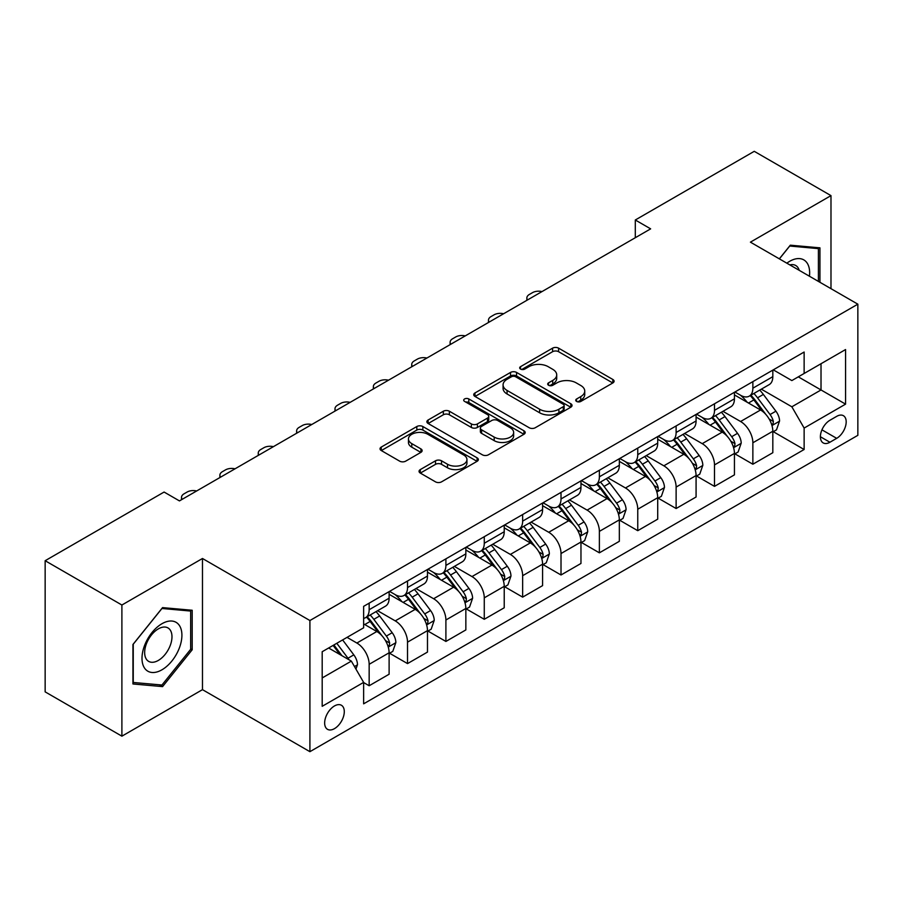 <?xml version="1.0" encoding="UTF-8"?>
<svg xmlns="http://www.w3.org/2000/svg" width="903" height="903" viewBox="0 0 903 903"><rect width="100%" height="100%" fill="white"/><g stroke="black" fill="none" stroke-linecap="round" stroke-linejoin="round"><path stroke-width="1.35" d="M576.599 401.44A2.98 1.727 0 0 0 580.821 401.44L612.832 382.951A4.267 2.461 0 0 0 614.085 381.213A4.267 2.461 0 0 0 612.832 379.474L558.596 348.163A4.267 2.461 0 0 0 552.568 348.163L520.557 366.652A2.98 1.727 0 0 0 519.676 367.871A2.98 1.727 0 0 0 520.557 369.079A2.98 1.727 0 0 0 524.778 369.079L528.921 366.686A13.635 7.867 0 0 1 548.2 366.686L552.715 369.304A13.635 7.867 0 0 1 556.711 374.869A13.635 7.867 0 0 1 552.715 380.434L548.572 382.827A2.98 1.727 0 0 0 547.703 384.046A2.98 1.727 0 0 0 548.572 385.265A2.98 1.727 0 0 0 552.794 385.265L556.937 382.872A13.635 7.867 0 0 1 576.227 382.872L580.742 385.479A13.635 7.867 0 0 1 584.738 391.044A13.635 7.867 0 0 1 580.742 396.609L576.599 399.002A2.98 1.727 0 0 0 575.73 400.221A2.98 1.727 0 0 0 576.599 401.44L576.599 399.002M334.471 728.642A13.895 8.025 120 0 0 343.546 716.395A13.895 8.025 120 0 0 341.413 705.266A13.895 8.025 120 0 0 334.471 705.954A13.895 8.025 120 0 0 325.396 718.201A13.895 8.025 120 0 0 327.518 729.331A13.895 8.025 120 0 0 334.471 728.642M420.29 469.594A4.267 2.461 0 0 0 419.048 471.332A4.267 2.461 0 0 0 420.29 473.07L435.506 481.852A4.267 2.461 0 0 0 441.533 481.852L477.089 461.32A4.267 2.461 0 0 0 478.342 459.582A4.267 2.461 0 0 0 477.089 457.844L422.852 426.532A4.267 2.461 0 0 0 416.825 426.532L381.28 447.064A4.267 2.461 0 0 0 380.028 448.802A4.267 2.461 0 0 0 381.28 450.541L399.657 461.151A4.267 2.461 0 0 0 405.684 461.151L420.9 452.369A4.267 2.461 0 0 0 422.141 450.631A4.267 2.461 0 0 0 420.9 448.893L411.779 443.621A11.4 6.581 0 0 1 408.449 438.971A11.4 6.581 0 0 1 415.482 432.887A11.4 6.581 0 0 1 427.898 434.32L463.611 454.931A11.4 6.581 0 0 1 466.941 459.582A11.4 6.581 0 0 1 459.909 465.666A11.4 6.581 0 0 1 447.493 464.244L441.533 460.801A4.267 2.461 0 0 0 435.506 460.801L420.29 469.594L420.29 473.07M202.475 558.494L121.894 605.021L45.15 560.718L45.15 691.867L121.894 736.171L202.475 689.655L309.91 751.68L309.91 620.53L202.475 558.494L202.475 689.655M830.986 288.667L830.986 195.624L750.416 242.151L857.85 304.176L309.91 620.53M830.986 195.624L754.253 151.32L635.294 219.993L635.294 237.715M45.15 560.718L164.098 492.045L179.449 500.905L650.645 228.854L635.294 219.993M529.214 427.751A4.267 2.461 0 0 0 535.242 427.751L570.798 407.219A4.267 2.461 0 0 0 572.05 405.481A4.267 2.461 0 0 0 570.798 403.743L516.561 372.431A4.267 2.461 0 0 0 510.534 372.431L474.978 392.963A4.267 2.461 0 0 0 473.736 394.701A4.267 2.461 0 0 0 474.978 396.44L529.214 427.751M465.779 402.083A2.98 1.727 0 0 1 468.804 402.501L468.804 398.957L523.943 430.799A4.267 2.461 0 0 1 525.196 432.537A4.267 2.461 0 0 1 523.943 434.275L488.388 454.807A4.267 2.461 0 0 1 482.36 454.807L428.124 423.484L428.124 420.008A4.267 2.461 0 0 0 426.882 421.746A4.267 2.461 0 0 0 428.124 423.484M428.124 420.008L443.35 411.226A4.267 2.461 0 0 1 449.367 411.226L471.366 423.925A4.267 2.461 0 0 0 477.394 423.925L487.485 418.1A4.267 2.461 0 0 0 488.737 416.362A4.267 2.461 0 0 0 487.485 414.612L464.582 401.395A2.98 1.727 0 0 1 463.713 400.176A2.98 1.727 0 0 1 465.553 398.584A2.98 1.727 0 0 1 468.804 398.957M836.675 416.362L829.913 420.267A13.455 7.766 120 0 0 821.12 432.119A13.455 7.766 120 0 0 823.186 442.91A13.455 7.766 120 0 0 829.913 442.244L836.675 438.339A13.455 7.766 120 0 0 845.456 426.487A13.455 7.766 120 0 0 843.402 415.696A13.455 7.766 120 0 0 836.675 416.362M309.91 751.68L857.85 435.325L857.85 304.176M773.284 369.846L791.852 380.569L804.133 373.481L804.133 352.035L363.627 606.353L363.627 627.799L322.19 651.718L322.19 706.304L363.627 682.386L363.627 703.832L804.133 449.502L804.133 428.067L791.852 406.79L761.331 389.17M804.133 373.481L845.569 349.551L845.569 404.138L804.133 428.067M121.894 605.021L121.894 736.171M798.297 376.844L821.019 389.961L821.019 363.728L845.569 349.551M791.852 406.79L821.019 389.961L845.569 404.138M322.19 677.95L351.346 661.12L328.636 648.004M363.627 682.555L369.158 685.749L369.158 664.303A17.36 10.023 -120 0 0 356.877 643.038L347.057 637.371M369.158 685.749L389.114 674.225L389.114 652.79A17.36 10.023 -120 0 0 376.833 631.513L363.627 623.894M389.565 653.23L407.524 663.592L407.524 642.157A17.36 10.023 -120 0 0 395.243 620.88L377.623 610.71M407.524 663.592L427.48 652.079L427.48 630.633A17.36 10.023 -120 0 0 415.199 609.367L389.114 594.298M427.943 631.073L445.901 641.446L445.901 620A17.36 10.023 -120 0 0 433.621 598.734L415.99 588.553M445.901 641.446L465.846 629.922L465.846 608.475A17.36 10.023 -120 0 0 453.577 587.21L427.48 572.152M466.309 608.927L484.268 619.289L484.268 597.842A17.36 10.023 -120 0 0 471.987 576.577L454.356 566.395M484.268 619.289L504.224 607.775L504.224 586.329A17.36 10.023 -120 0 0 491.943 565.064L465.846 549.995M504.687 586.769L522.645 597.131L522.645 575.696A17.36 10.023 -120 0 0 510.364 554.419L492.733 544.249M522.645 597.131L542.59 585.618L542.59 564.172A17.36 10.023 -120 0 0 530.309 542.906L504.224 527.837M543.053 564.612L561.011 574.985L561.011 553.539A17.36 10.023 -120 0 0 548.731 532.273L531.099 522.092M561.011 574.985L580.968 563.461L580.968 542.014A17.36 10.023 -120 0 0 568.687 520.749L542.59 505.691M581.419 542.466L599.378 552.828L599.378 531.382A17.36 10.023 -120 0 0 587.108 510.116L569.477 499.935M599.378 552.828L619.334 541.315L619.334 519.868A17.36 10.023 -120 0 0 607.053 498.603L580.968 483.534M619.797 520.309L637.755 530.682L637.755 509.236A17.36 10.023 -120 0 0 625.474 487.97L607.843 477.789M637.755 530.682L657.711 519.157L657.711 497.711A17.36 10.023 -120 0 0 645.431 476.445L619.334 461.377M658.163 498.151L676.121 508.524L676.121 487.078A17.36 10.023 -120 0 0 663.84 465.813L646.221 455.631M676.121 508.524L696.078 497L696.078 475.554A17.36 10.023 -120 0 0 683.797 454.288L657.711 439.23M696.54 476.005L714.499 486.367L714.499 464.921A17.36 10.023 -120 0 0 702.218 443.655L684.587 433.474M714.499 486.367L734.444 474.854L734.444 453.408A17.36 10.023 -120 0 0 722.174 432.142L696.078 417.073M734.907 453.848L752.865 464.221L752.865 442.775A17.36 10.023 -120 0 0 740.584 421.509L722.953 411.328M752.865 464.221L772.821 452.696L772.821 431.25A17.36 10.023 -120 0 0 760.54 409.985L734.444 394.916M734.907 391.992L740.584 395.277A17.36 10.023 -120 0 0 749.276 396.135A17.36 10.023 -120 0 0 752.865 388.188L752.865 381.63M696.54 414.15L702.218 417.423A17.36 10.023 -120 0 0 710.898 418.292A17.36 10.023 -120 0 0 714.499 410.334L714.499 403.776M658.163 436.307L663.84 439.58A17.36 10.023 -120 0 0 672.532 440.438A17.36 10.023 -120 0 0 676.121 432.492L676.121 425.934M619.797 458.453L625.474 461.738A17.36 10.023 -120 0 0 634.154 462.596A17.36 10.023 -120 0 0 637.755 454.649L637.755 448.091M581.419 480.61L587.108 483.884A17.36 10.023 -120 0 0 595.788 484.753A17.36 10.023 -120 0 0 599.378 476.795L599.378 470.237M543.053 502.768L548.731 506.041A17.36 10.023 -120 0 0 557.411 506.899A17.36 10.023 -120 0 0 561.011 498.953L561.011 492.395M504.687 524.914L510.364 528.199A17.36 10.023 -120 0 0 519.044 529.056A17.36 10.023 -120 0 0 522.645 521.11L522.645 514.552M466.309 547.071L471.987 550.345A17.36 10.023 -120 0 0 480.667 551.202A17.36 10.023 -120 0 0 484.268 543.256L484.268 536.698M427.943 569.217L433.621 572.502A17.36 10.023 -120 0 0 442.301 573.36A17.36 10.023 -120 0 0 445.901 565.413L445.901 558.855M389.565 591.375L395.243 594.659A17.36 10.023 -120 0 0 403.934 595.517A17.36 10.023 -120 0 0 407.524 587.571L407.524 581.013M773.284 431.69L804.133 449.502M749.276 396.135L769.221 384.61A17.36 10.023 -120 0 0 772.821 376.664L772.821 370.106M710.898 418.292L730.854 406.768A17.36 10.023 -120 0 0 734.444 398.821L734.444 392.263M672.532 440.438L692.477 428.925A17.36 10.023 -120 0 0 696.078 420.967L696.078 414.409M634.154 462.596L654.111 451.071A17.36 10.023 -120 0 0 657.711 443.125L657.711 436.567M595.788 484.753L615.744 473.228A17.36 10.023 -120 0 0 619.334 465.282L619.334 458.724M557.411 506.899L577.367 495.386A17.36 10.023 -120 0 0 580.968 487.428L580.968 480.87M519.044 529.056L539.001 517.532A17.36 10.023 -120 0 0 542.59 509.585L542.59 503.027M480.667 551.202L500.623 539.689A17.36 10.023 -120 0 0 504.224 531.743L504.224 525.185M442.301 573.36L462.257 561.847A17.36 10.023 -120 0 0 465.846 553.889L465.846 547.331M403.934 595.517L423.879 583.993A17.36 10.023 -120 0 0 427.48 576.046L427.48 569.488M363.627 618.374A17.36 10.023 -120 0 0 365.557 617.663L385.513 606.15A17.36 10.023 -120 0 0 389.114 598.204L389.114 591.646M365.557 617.663A17.36 10.023 -120 0 0 369.158 609.717L369.158 603.159M351.346 661.12L363.627 682.386M819.935 282.289L819.935 247.84L790.317 245.187L779.334 258.845M132.944 683.966L162.563 686.607L192.192 649.765L192.192 610.259L162.563 607.617L132.944 644.471L132.944 683.966M190.657 648.873L192.192 649.765M159.436 684.801L162.563 686.607M577.796 401.858L580.742 400.153A13.635 7.867 0 0 0 584.738 394.588L584.738 391.044M556.711 374.869L556.711 378.413A13.635 7.867 0 0 1 552.715 383.978L549.769 385.683M612.776 382.985L558.596 351.707A4.267 2.461 0 0 0 552.568 351.707L521.742 369.508M570.741 407.253L516.561 375.975A4.267 2.461 0 0 0 510.534 375.975L475.034 396.473M563.269 406.7A2.98 1.727 0 0 0 564.138 405.481A2.98 1.727 0 0 0 563.269 404.262L515.658 376.777A2.98 1.727 0 0 0 511.437 376.777L507.068 379.305A13.635 7.867 0 0 0 503.073 384.87A13.635 7.867 0 0 0 507.068 390.435L539.61 409.228A13.635 7.867 0 0 0 558.901 409.228L563.269 406.7L563.269 410.244A2.98 1.727 0 0 0 564.138 409.025L564.138 405.481M503.073 384.87L503.073 388.414A13.635 7.867 0 0 0 507.068 393.979L507.068 390.435M563.269 410.244L558.901 412.773A13.635 7.867 0 0 1 539.61 412.773L507.068 393.979M428.18 423.518L443.35 414.77L443.35 411.226M488.737 416.362L488.737 419.906A4.267 2.461 0 0 1 487.485 421.645L477.394 427.469A4.267 2.461 0 0 1 471.366 427.469L449.367 414.77A4.267 2.461 0 0 0 443.35 414.77M468.804 402.501L523.887 434.309M494.189 437.097A11.4 6.581 0 0 0 506.617 438.531A11.4 6.581 0 0 0 513.649 432.447A11.4 6.581 0 0 0 510.308 427.796L497.734 420.527A4.267 2.461 0 0 0 491.706 420.527L481.615 426.363A4.267 2.461 0 0 0 480.362 428.101A4.267 2.461 0 0 0 481.615 429.839L494.189 437.097L494.189 440.641A11.4 6.581 0 0 0 506.617 442.075A11.4 6.581 0 0 0 513.649 435.991L513.649 432.447M480.362 428.101L480.362 431.645A4.267 2.461 0 0 0 481.615 433.384L481.615 429.839M494.189 440.641L481.615 433.384M466.941 459.582L466.941 463.126A11.4 6.581 0 0 1 459.909 469.21A11.4 6.581 0 0 1 447.493 467.788L441.533 464.345A4.267 2.461 0 0 0 435.506 464.345L420.346 473.104M408.449 438.971L408.449 442.515A11.4 6.581 0 0 0 411.779 447.166L411.779 443.621M420.843 452.403L411.779 447.166M477.032 461.354L422.852 430.076A4.267 2.461 0 0 0 416.825 430.076L381.337 450.574M772.821 431.961L776.501 429.839L779.571 420.967A11.502 6.637 -120 0 0 775.903 411.181L763.362 394.43A33.208 19.177 -120 0 0 759.739 390.096M747.255 402.32A33.208 19.177 -120 0 0 740.46 395.198M771.772 424.918L773.115 423.473L773.363 421.464A11.502 6.637 -120 0 0 770.067 414.545L757.527 397.805A33.208 19.177 -120 0 0 753.903 393.46M750.811 395.243A27.564 15.915 60 0 1 755.337 400.39L765.947 414.556M750.224 395.593A33.208 19.177 60 0 1 753.847 399.927L762.177 411.057M541.992 291.59A8.68 5.012 -0 0 0 532.465 292.662L529.395 294.434A8.68 5.012 -0 0 0 526.855 297.979A8.68 5.012 -0 0 0 527.544 299.931M734.444 454.119L738.135 451.985L741.205 443.125A11.502 6.637 -120 0 0 737.525 433.327L724.985 416.588A33.208 19.177 -120 0 0 721.362 412.242M708.889 424.466A33.208 19.177 -120 0 0 702.094 417.355M733.405 447.064L734.737 445.619L734.986 443.621A11.502 6.637 -120 0 0 731.701 436.702L719.149 419.951A33.208 19.177 -120 0 0 715.526 415.617M712.444 417.4A27.564 15.915 60 0 1 716.971 422.548L727.581 436.713M711.846 417.739A33.208 19.177 60 0 1 715.469 422.085L723.811 433.214M503.614 313.747A8.68 5.012 -0 0 0 494.088 314.82L491.018 316.592A8.68 5.012 -0 0 0 488.478 320.136A8.68 5.012 -0 0 0 489.166 322.089M696.078 476.265L699.757 474.143L702.827 465.282A11.502 6.637 -120 0 0 699.159 455.484L686.619 438.745A33.208 19.177 -120 0 0 682.995 434.399M670.523 446.624A33.208 19.177 -120 0 0 663.716 439.513M695.028 469.221L696.371 467.777L696.619 465.767A11.502 6.637 -120 0 0 693.323 458.848L680.783 442.109A33.208 19.177 -120 0 0 677.16 437.763M674.067 439.547A27.564 15.915 60 0 1 678.593 444.694L689.203 458.871M673.48 439.896A33.208 19.177 60 0 1 677.103 444.231L685.433 455.36M465.248 335.893A8.68 5.012 -0 0 0 455.722 336.966L452.651 338.738A8.68 5.012 -0 0 0 450.112 342.282A8.68 5.012 -0 0 0 450.8 344.235M657.711 498.422L661.391 496.3L664.461 487.428A11.502 6.637 -120 0 0 660.782 477.642L648.241 460.891A33.208 19.177 -120 0 0 644.618 456.557M632.145 468.781A33.208 19.177 -120 0 0 625.35 461.659M656.662 491.379L657.994 489.934L658.253 487.925A11.502 6.637 -120 0 0 654.957 481.006L642.417 464.255A33.208 19.177 -120 0 0 638.793 459.92M635.701 461.704A27.564 15.915 60 0 1 640.227 466.851L650.837 481.017M635.102 462.043A33.208 19.177 60 0 1 638.726 466.388L647.067 477.518M426.882 358.051A8.68 5.012 -0 0 0 417.355 359.123L414.285 360.895A8.68 5.012 -0 0 0 411.734 364.44A8.68 5.012 -0 0 0 412.423 366.392M619.334 520.579L623.014 518.446L626.084 509.585A11.502 6.637 -120 0 0 622.415 499.788L609.875 483.049A33.208 19.177 -120 0 0 606.252 478.703M593.779 490.927A33.208 19.177 -120 0 0 586.973 483.816M618.284 513.525L619.627 512.08L619.876 510.071A11.502 6.637 -120 0 0 616.58 503.152L604.039 486.412A33.208 19.177 -120 0 0 600.416 482.078M597.323 483.861A27.564 15.915 60 0 1 601.85 489.008L612.471 503.174M596.736 484.2A33.208 19.177 60 0 1 600.36 488.546L608.701 499.675M388.504 380.208A8.68 5.012 -0 0 0 378.978 381.269L375.908 383.041A8.68 5.012 -0 0 0 373.368 386.597A8.68 5.012 -0 0 0 374.056 388.55M809.449 276.239A28.219 16.288 120 0 0 806.977 262.829A28.219 16.288 120 0 0 786.84 263.179M799.2 270.324A19.313 11.152 120 0 0 797.902 267.514A19.313 11.152 120 0 0 795.724 265.505A19.313 11.152 120 0 0 789.82 264.906M789.64 246.022L818.4 248.63L818.4 281.409M816.504 247.524L818.4 248.63M779.391 258.879L789.707 246.056M161.953 623.725A28.219 16.288 120 0 0 141.997 658.276A28.219 16.288 120 0 0 161.953 669.8A28.219 16.288 120 0 0 181.909 635.238A28.219 16.288 120 0 0 161.953 623.725M158.318 628.883A19.313 11.152 120 0 0 145.699 645.916A19.313 11.152 120 0 0 148.656 661.391A19.313 11.152 120 0 0 158.318 660.432A19.313 11.152 120 0 0 170.938 643.41A19.313 11.152 120 0 0 167.981 627.935A19.313 11.152 120 0 0 158.318 628.883M190.657 649.325L161.953 685.027L133.249 682.465L133.249 644.2L161.953 608.487L190.657 611.06L190.657 649.325M188.75 609.954L190.657 611.06M580.968 542.726L584.647 540.604L587.718 531.743A11.502 6.637 -120 0 0 584.049 521.945L571.497 505.195A33.208 19.177 -120 0 0 567.874 500.86M555.401 513.085A33.208 19.177 -120 0 0 548.606 505.973M579.918 535.682L581.25 534.237L581.509 532.228A11.502 6.637 -120 0 0 578.213 525.309L565.673 508.57A33.208 19.177 -120 0 0 562.05 504.224M558.957 506.007A27.564 15.915 60 0 1 563.483 511.154L574.094 525.32M558.359 506.357A33.208 19.177 60 0 1 561.982 510.692L570.324 521.821M350.138 402.354A8.68 5.012 -0 0 0 340.612 403.427L337.541 405.199A8.68 5.012 -0 0 0 334.99 408.743A8.68 5.012 -0 0 0 335.679 410.696M542.59 564.883L546.281 562.75L549.34 553.889A11.502 6.637 -120 0 0 545.672 544.091L533.131 527.352A33.208 19.177 -120 0 0 529.508 523.018M517.035 535.242A33.208 19.177 -120 0 0 510.229 528.12M541.54 557.84L542.884 556.395L543.132 554.386A11.502 6.637 -120 0 0 539.836 547.466L527.296 530.716A33.208 19.177 -120 0 0 523.672 526.381M520.579 528.165A27.564 15.915 60 0 1 525.106 533.312L535.727 547.478M519.993 528.503A33.208 19.177 60 0 1 523.616 532.849L531.957 543.978M311.761 424.512A8.68 5.012 -0 0 0 302.234 425.584L299.164 427.356A8.68 5.012 -0 0 0 296.624 430.9A8.68 5.012 -0 0 0 297.313 432.853M504.224 587.04L507.904 584.907L510.974 576.046A11.502 6.637 -120 0 0 507.305 566.249L494.765 549.509A33.208 19.177 -120 0 0 491.142 545.164M478.658 557.388A33.208 19.177 -120 0 0 471.863 550.277M503.174 579.986L504.506 578.541L504.766 576.532A11.502 6.637 -120 0 0 501.47 569.612L488.929 552.873A33.208 19.177 -120 0 0 485.306 548.539M482.213 550.322A27.564 15.915 60 0 1 486.74 555.458L497.35 569.635M481.615 550.661A33.208 19.177 60 0 1 485.25 554.995L493.58 566.136M273.395 446.669A8.68 5.012 -0 0 0 263.868 447.73L260.798 449.502A8.68 5.012 -0 0 0 258.258 453.046A8.68 5.012 -0 0 0 258.935 455.01M465.846 609.186L469.537 607.064L472.608 598.204A11.502 6.637 -120 0 0 468.928 588.406L456.387 571.655A33.208 19.177 -120 0 0 452.764 567.321M440.292 579.545A33.208 19.177 -120 0 0 433.496 572.423M464.808 602.143L466.14 600.698L466.388 598.689A11.502 6.637 -120 0 0 463.104 591.77L450.552 575.03A33.208 19.177 -120 0 0 446.929 570.685M443.847 572.468A27.564 15.915 60 0 1 448.362 577.615L458.984 591.781M443.249 572.818A33.208 19.177 60 0 1 446.872 577.152L455.214 588.282M235.017 468.815A8.68 5.012 -0 0 0 225.49 469.887L222.42 471.659A8.68 5.012 -0 0 0 219.88 475.204A8.68 5.012 -0 0 0 220.569 477.156M427.48 631.344L431.16 629.21L434.23 620.35A11.502 6.637 -120 0 0 430.562 610.552L418.021 593.813A33.208 19.177 -120 0 0 414.398 589.478M401.925 601.703A33.208 19.177 -120 0 0 395.119 594.58M426.43 624.3L427.774 622.856L428.022 620.846A11.502 6.637 -120 0 0 424.726 613.927L412.186 597.176A33.208 19.177 -120 0 0 408.562 592.842M405.47 594.625A27.564 15.915 60 0 1 409.996 599.773L420.606 613.938M404.883 594.964A33.208 19.177 60 0 1 408.506 599.31L416.836 610.439M196.651 490.972A8.68 5.012 -0 0 0 187.124 492.045L184.054 493.817A8.68 5.012 -0 0 0 181.514 497.361A8.68 5.012 -0 0 0 182.203 499.314M389.114 653.49L392.794 651.368L395.864 642.507A11.502 6.637 -120 0 0 392.184 632.71L379.644 615.97A33.208 19.177 -120 0 0 376.02 611.624M388.064 646.446L389.396 645.002L389.644 642.992A11.502 6.637 -120 0 0 386.36 636.073L373.819 619.334A33.208 19.177 -120 0 0 370.196 614.999M367.103 616.783A27.564 15.915 60 0 1 371.63 621.919L382.24 636.096M366.505 617.121A33.208 19.177 60 0 1 370.128 621.456L378.47 632.597M355.951 669.089L357.486 664.664A11.502 6.637 -120 0 0 353.818 654.867L342.621 639.922M349.032 659.777A11.502 6.637 -120 0 0 347.982 658.231L336.796 643.286M333.907 644.956L341.955 655.691M333.105 645.419L339.934 654.517M356.877 643.038L376.833 631.513M395.243 620.88L415.199 609.367M433.621 598.734L453.577 587.21M471.987 576.577L491.943 565.064M510.364 554.419L530.309 542.906M548.731 532.273L568.687 520.749M587.108 510.116L607.053 498.603M625.474 487.97L645.431 476.445M663.84 465.813L683.797 454.288M702.218 443.655L722.174 432.142M740.584 421.509L760.54 409.985M752.865 388.188L772.821 376.664M752.865 442.775L772.821 431.25M714.499 464.921L734.444 453.408M714.499 410.334L734.444 398.821M676.121 487.078L696.078 475.554M676.121 432.492L696.078 420.967M637.755 509.236L657.711 497.711M637.755 454.649L657.711 443.125M599.378 531.382L619.334 519.868M599.378 476.795L619.334 465.282M561.011 553.539L580.968 542.014M561.011 498.953L580.968 487.428M522.645 575.696L542.59 564.172M522.645 521.11L542.59 509.585M484.268 597.842L504.224 586.329M484.268 543.256L504.224 531.743M445.901 620L465.846 608.475M445.901 565.413L465.846 553.889M407.524 642.157L427.48 630.633M407.524 587.571L427.48 576.046M369.158 664.303L389.114 652.79M369.158 609.717L389.114 598.204M821.944 429.839L836.675 438.339M820.398 436.747L829.913 442.244M580.742 400.153L580.742 396.609M548.572 385.265L548.572 382.827M552.715 383.978L552.715 380.434M520.557 369.079L520.557 366.652M552.568 351.707L552.568 348.163M558.596 351.707L558.596 348.163M612.832 382.951L612.832 379.474M474.978 396.44L474.978 392.963M510.534 375.975L510.534 372.431M516.561 375.975L516.561 372.431M570.798 407.219L570.798 403.743M539.61 412.773L539.61 409.228M558.901 412.773L558.901 409.228M449.367 414.77L449.367 411.226M471.366 427.469L471.366 423.925M477.394 427.469L477.394 423.925M487.485 421.645L487.485 418.1M523.943 434.275L523.943 430.799M435.506 464.345L435.506 460.801M441.533 464.345L441.533 460.801M447.493 467.788L447.493 464.244M420.9 452.369L420.9 448.893M381.28 450.541L381.28 447.064M416.825 430.076L416.825 426.532M422.852 430.076L422.852 426.532M477.089 461.32L477.089 457.844M771.963 425.55L779.492 421.193M757.527 397.805L763.362 394.43M748.485 403.02L753.847 399.927M770.067 414.545L775.903 411.181M769.153 419.037L773.363 421.464M733.586 447.696L741.126 443.35M719.149 419.951L724.985 416.588M710.108 425.178L715.469 422.085M731.701 436.702L737.525 433.327M730.787 441.195L734.986 443.621M695.22 469.853L702.748 465.496M680.783 442.109L686.619 438.745M671.742 447.324L677.103 444.231M693.323 458.848L699.159 455.484M692.409 463.341L696.619 465.767M656.842 492.011L664.382 487.654M642.417 464.255L648.241 460.891M633.364 469.481L638.726 466.388M654.957 481.006L660.782 477.642M654.043 485.498L658.253 487.925M618.476 514.157L626.016 509.811M604.039 486.412L609.875 483.049M594.998 491.638L600.36 488.546M616.58 503.152L622.415 499.788M615.677 507.644L619.876 510.071M580.11 536.314L587.639 531.957M565.673 508.57L571.497 505.195M556.62 513.784L561.982 510.692M578.213 525.309L584.049 521.945M577.299 529.801L581.509 532.228M541.732 558.46L549.272 554.115M527.296 530.716L533.131 527.352M518.254 535.942L523.616 532.849M539.836 547.466L545.672 544.091M538.933 551.959L543.132 554.386M503.366 580.618L510.895 576.272M488.929 552.873L494.765 549.509M479.888 558.099L485.25 554.995M501.47 569.612L507.305 566.249M500.555 574.105L504.766 576.532M464.989 602.775L472.529 598.418M450.552 575.03L456.387 571.655M441.511 580.245L446.872 577.152M463.104 591.77L468.928 588.406M462.189 596.262L466.388 598.689M426.622 624.921L434.151 620.575M412.186 597.176L418.021 593.813M403.144 602.403L408.506 599.31M424.726 613.927L430.562 610.552M423.812 618.42L428.022 620.846M388.245 647.079L395.785 642.733M373.819 619.334L379.644 615.97M364.767 624.56L370.128 621.456M386.36 636.073L392.184 632.71M385.446 640.566L389.644 642.992M354.495 666.561L357.419 664.879M347.982 658.231L353.818 654.867M526.855 297.979L526.855 300.327M488.478 320.136L488.478 322.484M450.112 342.282L450.112 344.641M411.734 364.44L411.734 366.787M373.368 386.597L373.368 388.945M334.99 408.743L334.99 411.102M296.624 430.9L296.624 433.248M258.258 453.046L258.258 455.405M219.88 475.204L219.88 477.563M181.514 497.361L181.514 499.709"/></g></svg>
